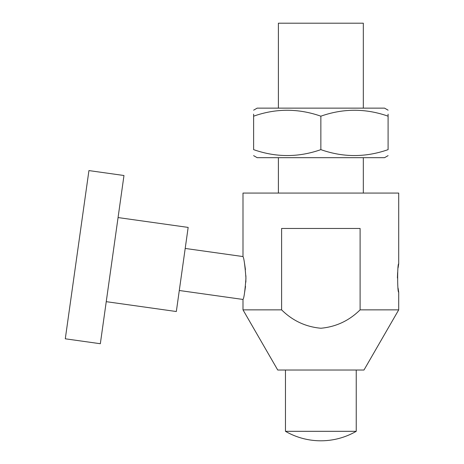 <?xml version="1.0" encoding="UTF-8"?>
<svg xmlns="http://www.w3.org/2000/svg" width="464" height="464" viewBox="0 0 464 464"><rect width="100%" height="100%" fill="white"/><g stroke="black" fill="none" stroke-linecap="round" stroke-linejoin="round"><path stroke-width="0.7" d="M398.077 288.109L398.709 292.163C397.306 293.039 397.306 262.978 398.709 263.854L398.083 267.861M397.607 272.588L397.416 278.011M398.709 309.859L363.979 370.023L277.733 370.023L242.997 309.859L281.607 309.859L281.607 228.462L360.105 228.462L360.105 309.859L398.709 309.859L398.709 292.163M398.709 263.854L398.709 193.07L242.997 193.07L242.997 256.563C243.954 258.007 244.94 265.193 245.949 278.139C244.975 291.154 243.994 298.259 242.997 299.448L242.997 309.859M179.29 290.493L242.997 299.448M185.2 248.443L242.997 256.563M360.105 309.859C349.137 320.699 336.069 326.83 320.902 328.245C305.689 326.859 292.587 320.728 281.607 309.859M363.324 193.07L363.324 157.679M363.324 108.135L363.324 23.2L278.388 23.2L278.388 108.135M278.388 193.07L278.388 157.679M106.244 301.67L176.332 311.524L188.158 227.412L118.065 217.564M88.931 170.584L65.291 338.801L100.334 343.725L123.975 175.508L88.931 170.584M244.476 293.277L245.531 286.358M245.856 282.153L245.903 275.773M245.45 269.601L244.534 263.453M356.242 431.317A70.777 70.777 0 0 1 285.464 431.317L356.242 431.317L356.242 370.023M285.464 431.317L285.464 370.023M253.617 155.637L257.155 157.679L384.557 157.679L388.095 155.637M253.617 116.186C253.617 108.298 253.617 108.298 253.617 116.186C275.97 108.298 298.387 108.298 320.856 116.186L320.856 149.634C298.497 157.522 276.086 157.522 253.617 149.634C253.617 157.522 253.617 157.522 253.617 149.634L253.617 114.15M253.617 110.177L257.155 108.135L384.557 108.135L388.095 110.177M320.856 149.634C343.215 157.522 365.626 157.522 388.095 149.634C388.095 157.522 388.095 157.522 388.095 149.634C388.095 157.522 388.095 157.522 388.095 149.634L388.095 114.15M388.095 116.186C388.095 108.298 388.095 108.298 388.095 116.186C365.736 108.298 343.325 108.298 320.856 116.186"/></g></svg>
